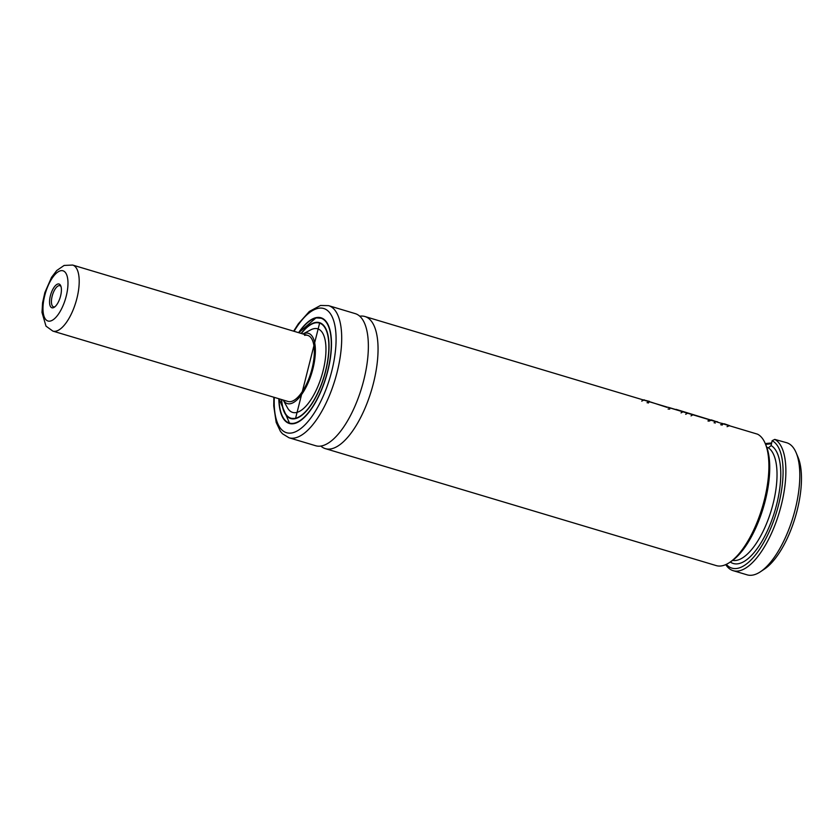 <?xml version="1.0" encoding="UTF-8"?>
<svg xmlns="http://www.w3.org/2000/svg" width="840" height="840" viewBox="0 0 840 840"><rect width="100%" height="100%" fill="white"/><g stroke="black" fill="none" stroke-linecap="round" stroke-linejoin="round"><path stroke-width="1.26" d="M359.709 316.197A68.954 27.468 106.7 0 1 364.896 316.512A68.954 27.468 106.7 0 1 373.475 383.05A68.954 27.468 106.7 0 1 331.674 448.749A68.954 27.468 106.7 0 1 325.364 448.644A68.954 27.468 106.7 0 1 320.849 446.061M771.498 443.751L765.618 444.392M733.183 570.675A68.954 27.468 106.7 0 0 739.484 570.78A68.954 27.468 106.7 0 0 780.601 507.749A68.954 27.468 106.7 0 0 774.753 439.394L786.65 442.722A68.954 27.468 106.7 0 1 796.121 452.687L798 457.149A64.817 25.82 106.7 0 1 795.26 517.272A64.817 25.82 106.7 0 1 764.526 569.026L760.505 571.715A68.954 27.468 106.7 0 1 753.428 574.949A68.954 27.468 106.7 0 1 747.117 574.844L733.183 570.675A68.954 27.468 106.7 0 1 725.75 564.606M796.121 452.687A68.954 27.468 106.7 0 1 793.202 516.653A68.954 27.468 106.7 0 1 760.505 571.715M364.896 316.512L757.533 434.175A68.954 27.468 106.7 0 1 765.208 443.447A68.954 27.468 106.7 0 1 762.29 507.413A68.954 27.468 106.7 0 1 729.603 562.464A68.954 27.468 106.7 0 1 722.516 565.708A68.954 27.468 106.7 0 1 716.216 565.593L325.364 448.644M321.972 445.851A68.954 27.468 106.7 0 1 315.672 445.736L289.002 437.766A68.954 27.468 106.7 0 0 295.312 437.871A68.954 27.468 106.7 0 0 337.124 372.173A68.954 27.468 106.7 0 0 328.545 305.634L355.205 313.614A68.954 27.468 106.7 0 1 363.783 380.153A68.954 27.468 106.7 0 1 321.972 445.851M298.589 332.661A55.167 21.977 106.7 0 1 315.903 317.678A55.167 21.977 106.7 0 1 320.954 317.762A55.167 21.977 106.7 0 1 327.82 370.997A55.167 21.977 106.7 0 1 294.368 423.549A55.167 21.977 106.7 0 1 289.328 423.465A55.167 21.977 106.7 0 1 278.817 398.727M301.392 333.501A49.644 19.771 106.7 0 1 314.832 322.969A49.644 19.771 106.7 0 1 319.368 323.043A49.644 19.771 106.7 0 1 325.553 370.955A49.644 19.771 106.7 0 1 295.449 418.257A49.644 19.771 106.7 0 1 290.903 418.173A49.644 19.771 106.7 0 1 281.62 399.567M305.025 333.239A36.687 14.616 106.7 0 1 313.845 364.749A36.687 14.616 106.7 0 1 290.703 403.641A36.687 14.616 106.7 0 1 283.195 400.04L287.427 407.726A43.627 17.378 106.7 0 0 296.625 412.471A43.627 17.378 106.7 0 0 324.135 366.23A43.627 17.378 106.7 0 0 313.656 328.744A43.627 17.378 106.7 0 0 310.716 329.868L302.957 333.974A36.687 14.616 106.7 0 1 305.025 333.239M304.594 335.349A34.482 13.734 106.7 0 1 307.755 335.401A34.482 13.734 106.7 0 1 312.039 368.676A34.482 13.734 106.7 0 1 291.133 401.52A34.482 13.734 106.7 0 1 287.983 401.468L52.868 331.107A34.482 13.734 106.7 0 0 70.57 315.473A34.482 13.734 106.7 0 0 79.17 279.594A34.482 13.734 106.7 0 0 72.639 265.052L64.134 265.44L56.763 270.501L51.534 277.358L44.867 292.562L42.578 302.788L42 312.438L46.001 326.141L52.868 331.107M765.208 443.447L766.154 445.673A66.885 26.639 106.7 0 1 763.319 507.717A66.885 26.639 106.7 0 1 731.609 561.12L729.603 562.464M774.753 439.394L772.118 440.717L771.13 445.578L768.411 447.825L766.825 447.394M772.118 440.717A66.885 26.639 106.7 0 1 773.283 521.798A66.885 26.639 106.7 0 1 726.306 564.354M765.261 443.562L771.655 442.953M727.073 426.668L729.561 425.649M720.636 424.746L722.568 424.662L721.959 425.145M714.063 422.782L714.599 422.363L715.207 423.119M711.302 420.189L708.792 421.197M711.302 420.168L710.577 419.958M716.814 421.817L711.375 419.916M718.116 422.216L716.888 421.565M724.216 424.032L721.486 423.224M729.561 425.639L724.29 423.78M707.91 420.935L710.42 419.927M691.037 415.884L692.706 414.918M687.361 413.312L685.692 414.288M681.062 412.902L682.752 411.936M669.743 409.122L668.083 409.017M676.011 409.626L668.367 407.337M710.43 419.906L676.085 409.364M647.042 402.717L649.614 401.436L643.472 399.872M644.259 399.84L641.718 401.131M648.9 402.339L648.197 403.074M666.908 407.327L650.643 402.024M55.03 306.695A11.036 4.4 106.7 0 1 53.529 306.842A11.036 4.4 106.7 0 1 51.44 302.18A11.036 4.4 106.7 0 1 54.191 290.703A11.036 4.4 106.7 0 1 59.85 285.695A11.036 4.4 106.7 0 1 61.026 286.639M61.394 289.254A12.411 4.946 106.7 0 1 54.327 307.23A12.411 4.946 106.7 0 1 49.571 302.558A12.411 4.946 106.7 0 1 53.897 287.532A12.411 4.946 106.7 0 1 60.743 285.81A12.411 4.946 106.7 0 1 61.394 289.254M294.074 331.317A64.817 25.82 106.7 0 1 317.793 308.417A64.817 25.82 106.7 0 1 333.365 364.098A64.817 25.82 106.7 0 1 292.488 432.81A64.817 25.82 106.7 0 1 274.312 397.373M310.338 320.555A55.03 21.914 106.7 0 1 316.123 317.877A55.03 21.914 106.7 0 1 321.153 317.961A55.03 21.914 106.7 0 1 325.238 320.492M298.788 332.724A54.747 21.809 106.7 0 1 315.83 318.077A54.747 21.809 106.7 0 1 328.986 365.117A54.747 21.809 106.7 0 1 294.452 423.15A54.747 21.809 106.7 0 1 279.027 398.79M315.053 322.917A49.791 19.835 106.7 0 1 315.094 322.906A49.791 19.835 106.7 0 1 319.651 322.991A49.791 19.835 106.7 0 1 326.424 330.036M300.636 416.209A49.791 19.835 106.7 0 1 295.659 418.457M301.171 333.438A50.064 19.939 106.7 0 1 314.916 322.57A50.064 19.939 106.7 0 1 326.939 365.579A50.064 19.939 106.7 0 1 295.365 418.645A50.064 19.939 106.7 0 1 281.4 399.494M295.449 418.509A49.791 19.835 106.7 0 1 291.102 418.383A49.791 19.835 106.7 0 1 287.228 415.905M294.409 423.538A55.03 21.914 106.7 0 1 289.601 423.402A55.03 21.914 106.7 0 1 281.988 415.296M768.411 447.825A59.304 23.614 106.7 0 1 770.595 512.505A59.304 23.614 106.7 0 1 732.659 560.385M771.13 445.578A62.066 24.717 106.7 0 1 772.579 518.028A62.066 24.717 106.7 0 1 730.286 562.002M42.998 309.95A26.208 10.437 106.7 0 1 54.684 274.88A26.208 10.437 106.7 0 1 67.956 281.862A26.208 10.437 106.7 0 1 56.27 316.921A26.208 10.437 106.7 0 1 42.998 309.95M328.545 305.634L320.502 305.466L309.32 311.472L298.368 323.768L293.632 331.181M298.756 332.714L316.008 317.877L322.403 318.339M319.651 322.991L295.544 418.457L291.102 418.383M319.368 323.043L321.006 323.536M290.903 418.173L292.541 418.667M278.985 398.78L289.601 423.402L290.85 423.769M273.861 397.247L273.745 405.972L276.181 422.415L280.423 431.34L282.481 433.776L289.002 437.766M72.639 265.052L307.755 335.401"/></g></svg>
